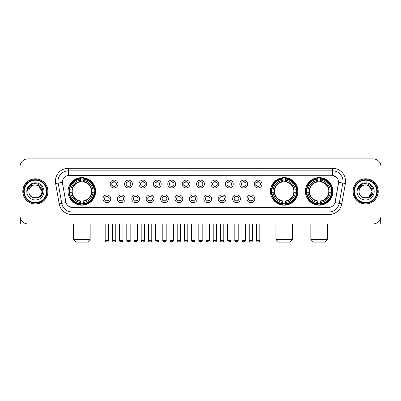 <?xml version="1.0" encoding="UTF-8"?>
<svg xmlns="http://www.w3.org/2000/svg" width="401" height="401" viewBox="0 0 401 401"><rect width="100%" height="100%" fill="white"/><g stroke="black" fill="none" stroke-linecap="round" stroke-linejoin="round"><path stroke-width="0.6" d="M270.444 191.397A13.779 13.779 0 0 0 284.224 205.182A13.779 13.779 0 0 0 298.003 191.397A13.779 13.779 0 0 0 284.224 177.618A13.779 13.779 0 0 0 270.444 191.397M305.392 191.397A13.779 13.779 0 0 0 319.171 205.182A13.779 13.779 0 0 0 332.95 191.397A13.779 13.779 0 0 0 319.171 177.618A13.779 13.779 0 0 0 305.392 191.397M68.05 191.397A13.779 13.779 0 0 0 81.829 205.182A13.779 13.779 0 0 0 95.608 191.397A13.779 13.779 0 0 0 81.829 177.618A13.779 13.779 0 0 0 68.05 191.397M110.771 198.811A3.9 3.9 0 0 1 106.866 202.711A3.9 3.9 0 0 1 102.967 198.811A3.9 3.9 0 0 1 106.866 194.911A3.9 3.9 0 0 1 110.771 198.811M104.531 198.811A2.341 2.341 0 0 0 106.866 201.152A2.341 2.341 0 0 0 109.207 198.811A2.341 2.341 0 0 0 106.866 196.47A2.341 2.341 0 0 0 104.531 198.811M125.172 198.811A3.9 3.9 0 0 1 121.272 202.711A3.9 3.9 0 0 1 117.373 198.811A3.9 3.9 0 0 1 121.272 194.911A3.9 3.9 0 0 1 125.172 198.811M118.932 198.811A2.341 2.341 0 0 0 121.272 201.152A2.341 2.341 0 0 0 123.613 198.811A2.341 2.341 0 0 0 121.272 196.47A2.341 2.341 0 0 0 118.932 198.811M139.578 198.811A3.9 3.9 0 0 1 135.678 202.711A3.9 3.9 0 0 1 131.779 198.811A3.9 3.9 0 0 1 135.678 194.911A3.9 3.9 0 0 1 139.578 198.811M133.338 198.811A2.341 2.341 0 0 0 135.678 201.152A2.341 2.341 0 0 0 138.019 198.811A2.341 2.341 0 0 0 135.678 196.47A2.341 2.341 0 0 0 133.338 198.811M153.984 198.811A3.9 3.9 0 0 1 150.084 202.711A3.9 3.9 0 0 1 146.185 198.811A3.9 3.9 0 0 1 150.084 194.911A3.9 3.9 0 0 1 153.984 198.811M147.743 198.811A2.341 2.341 0 0 0 150.084 201.152A2.341 2.341 0 0 0 152.425 198.811A2.341 2.341 0 0 0 150.084 196.47A2.341 2.341 0 0 0 147.743 198.811M168.39 198.811A3.9 3.9 0 0 1 164.49 202.711A3.9 3.9 0 0 1 160.585 198.811A3.9 3.9 0 0 1 164.49 194.911A3.9 3.9 0 0 1 168.39 198.811M162.149 198.811A2.341 2.341 0 0 0 164.49 201.152A2.341 2.341 0 0 0 166.826 198.811A2.341 2.341 0 0 0 164.49 196.47A2.341 2.341 0 0 0 162.149 198.811M182.791 198.811A3.9 3.9 0 0 1 178.891 202.711A3.9 3.9 0 0 1 174.991 198.811A3.9 3.9 0 0 1 178.891 194.911A3.9 3.9 0 0 1 182.791 198.811M176.55 198.811A2.341 2.341 0 0 0 178.891 201.152A2.341 2.341 0 0 0 181.232 198.811A2.341 2.341 0 0 0 178.891 196.47A2.341 2.341 0 0 0 176.55 198.811M197.197 198.811A3.9 3.9 0 0 1 193.297 202.711A3.9 3.9 0 0 1 189.397 198.811A3.9 3.9 0 0 1 193.297 194.911A3.9 3.9 0 0 1 197.197 198.811M190.956 198.811A2.341 2.341 0 0 0 193.297 201.152A2.341 2.341 0 0 0 195.638 198.811A2.341 2.341 0 0 0 193.297 196.47A2.341 2.341 0 0 0 190.956 198.811M211.603 198.811A3.9 3.9 0 0 1 207.703 202.711A3.9 3.9 0 0 1 203.803 198.811A3.9 3.9 0 0 1 207.703 194.911A3.9 3.9 0 0 1 211.603 198.811M205.362 198.811A2.341 2.341 0 0 0 207.703 201.152A2.341 2.341 0 0 0 210.044 198.811A2.341 2.341 0 0 0 207.703 196.47A2.341 2.341 0 0 0 205.362 198.811M226.009 198.811A3.9 3.9 0 0 1 222.109 202.711A3.9 3.9 0 0 1 218.209 198.811A3.9 3.9 0 0 1 222.109 194.911A3.9 3.9 0 0 1 226.009 198.811M219.768 198.811A2.341 2.341 0 0 0 222.109 201.152A2.341 2.341 0 0 0 224.45 198.811A2.341 2.341 0 0 0 222.109 196.47A2.341 2.341 0 0 0 219.768 198.811M240.415 198.811A3.9 3.9 0 0 1 236.51 202.711A3.9 3.9 0 0 1 232.61 198.811A3.9 3.9 0 0 1 236.51 194.911A3.9 3.9 0 0 1 240.415 198.811M234.174 198.811A2.341 2.341 0 0 0 236.51 201.152A2.341 2.341 0 0 0 238.851 198.811A2.341 2.341 0 0 0 236.51 196.47A2.341 2.341 0 0 0 234.174 198.811M254.815 198.811A3.9 3.9 0 0 1 250.916 202.711A3.9 3.9 0 0 1 247.016 198.811A3.9 3.9 0 0 1 250.916 194.911A3.9 3.9 0 0 1 254.815 198.811M248.575 198.811A2.341 2.341 0 0 0 250.916 201.152A2.341 2.341 0 0 0 253.257 198.811A2.341 2.341 0 0 0 250.916 196.47A2.341 2.341 0 0 0 248.575 198.811M117.969 184.039A3.9 3.9 0 0 1 114.069 187.944A3.9 3.9 0 0 1 110.17 184.039A3.9 3.9 0 0 1 114.069 180.139A3.9 3.9 0 0 1 117.969 184.039M111.729 184.039A2.341 2.341 0 0 0 114.069 186.38A2.341 2.341 0 0 0 116.41 184.039A2.341 2.341 0 0 0 114.069 181.703A2.341 2.341 0 0 0 111.729 184.039M132.375 184.039A3.9 3.9 0 0 1 128.475 187.944A3.9 3.9 0 0 1 124.576 184.039A3.9 3.9 0 0 1 128.475 180.139A3.9 3.9 0 0 1 132.375 184.039M126.135 184.039A2.341 2.341 0 0 0 128.475 186.38A2.341 2.341 0 0 0 130.816 184.039A2.341 2.341 0 0 0 128.475 181.703A2.341 2.341 0 0 0 126.135 184.039M146.781 184.039A3.9 3.9 0 0 1 142.881 187.944A3.9 3.9 0 0 1 138.982 184.039A3.9 3.9 0 0 1 142.881 180.139A3.9 3.9 0 0 1 146.781 184.039M140.54 184.039A2.341 2.341 0 0 0 142.881 186.38A2.341 2.341 0 0 0 145.222 184.039A2.341 2.341 0 0 0 142.881 181.703A2.341 2.341 0 0 0 140.54 184.039M161.187 184.039A3.9 3.9 0 0 1 157.287 187.944A3.9 3.9 0 0 1 153.388 184.039A3.9 3.9 0 0 1 157.287 180.139A3.9 3.9 0 0 1 161.187 184.039M154.946 184.039A2.341 2.341 0 0 0 157.287 186.38A2.341 2.341 0 0 0 159.628 184.039A2.341 2.341 0 0 0 157.287 181.703A2.341 2.341 0 0 0 154.946 184.039M175.593 184.039A3.9 3.9 0 0 1 171.688 187.944A3.9 3.9 0 0 1 167.788 184.039A3.9 3.9 0 0 1 171.688 180.139A3.9 3.9 0 0 1 175.593 184.039M169.352 184.039A2.341 2.341 0 0 0 171.688 186.38A2.341 2.341 0 0 0 174.029 184.039A2.341 2.341 0 0 0 171.688 181.703A2.341 2.341 0 0 0 169.352 184.039M189.994 184.039A3.9 3.9 0 0 1 186.094 187.944A3.9 3.9 0 0 1 182.194 184.039A3.9 3.9 0 0 1 186.094 180.139A3.9 3.9 0 0 1 189.994 184.039M183.753 184.039A2.341 2.341 0 0 0 186.094 186.38A2.341 2.341 0 0 0 188.435 184.039A2.341 2.341 0 0 0 186.094 181.703A2.341 2.341 0 0 0 183.753 184.039M204.4 184.039A3.9 3.9 0 0 1 200.5 187.944A3.9 3.9 0 0 1 196.6 184.039A3.9 3.9 0 0 1 200.5 180.139A3.9 3.9 0 0 1 204.4 184.039M198.159 184.039A2.341 2.341 0 0 0 200.5 186.38A2.341 2.341 0 0 0 202.841 184.039A2.341 2.341 0 0 0 200.5 181.703A2.341 2.341 0 0 0 198.159 184.039M218.806 184.039A3.9 3.9 0 0 1 214.906 187.944A3.9 3.9 0 0 1 211.006 184.039A3.9 3.9 0 0 1 214.906 180.139A3.9 3.9 0 0 1 218.806 184.039M212.565 184.039A2.341 2.341 0 0 0 214.906 186.38A2.341 2.341 0 0 0 217.247 184.039A2.341 2.341 0 0 0 214.906 181.703A2.341 2.341 0 0 0 212.565 184.039M233.212 184.039A3.9 3.9 0 0 1 229.312 187.944A3.9 3.9 0 0 1 225.407 184.039A3.9 3.9 0 0 1 229.312 180.139A3.9 3.9 0 0 1 233.212 184.039M226.971 184.039A2.341 2.341 0 0 0 229.312 186.38A2.341 2.341 0 0 0 231.648 184.039A2.341 2.341 0 0 0 229.312 181.703A2.341 2.341 0 0 0 226.971 184.039M247.612 184.039A3.9 3.9 0 0 1 243.713 187.944A3.9 3.9 0 0 1 239.813 184.039A3.9 3.9 0 0 1 243.713 180.139A3.9 3.9 0 0 1 247.612 184.039M241.372 184.039A2.341 2.341 0 0 0 243.713 186.38A2.341 2.341 0 0 0 246.054 184.039A2.341 2.341 0 0 0 243.713 181.703A2.341 2.341 0 0 0 241.372 184.039M262.018 184.039A3.9 3.9 0 0 1 258.119 187.944A3.9 3.9 0 0 1 254.219 184.039A3.9 3.9 0 0 1 258.119 180.139A3.9 3.9 0 0 1 262.018 184.039M255.778 184.039A2.341 2.341 0 0 0 258.119 186.38A2.341 2.341 0 0 0 260.46 184.039A2.341 2.341 0 0 0 258.119 181.703A2.341 2.341 0 0 0 255.778 184.039M59.188 203.798L55.609 183.518A13.002 13.002 0 0 1 68.411 168.26L332.589 168.26A13.002 13.002 0 0 1 345.391 183.518L341.812 203.798A13.002 13.002 0 0 1 329.01 214.54L71.99 214.54A13.002 13.002 0 0 1 59.188 203.798L61.744 203.347L58.17 183.067A10.401 10.401 0 0 1 68.411 170.856L332.589 170.856A10.401 10.401 0 0 1 342.83 183.067L339.256 203.347A10.401 10.401 0 0 1 329.01 211.939L71.99 211.939A10.401 10.401 0 0 1 61.744 203.347L65.964 202.6L62.541 183.518A7.023 7.023 0 0 1 69.453 175.277L331.547 175.277A7.023 7.023 0 0 1 338.459 183.518L335.251 201.718A7.023 7.023 0 0 1 328.339 207.523L72.661 207.523A7.023 7.023 0 0 1 65.749 201.718L62.541 183.518L62.511 181.257M69.288 192.701A12.611 12.611 0 0 1 69.288 190.099M306.625 192.701A12.611 12.611 0 0 1 306.625 190.099M271.683 192.701A12.611 12.611 0 0 1 271.683 190.099M22.782 191.397A12.611 12.611 0 0 0 35.393 204.009A12.611 12.611 0 0 0 48 191.397A12.611 12.611 0 0 0 35.393 178.791A12.611 12.611 0 0 0 22.782 191.397M353 191.397A12.611 12.611 0 0 0 365.607 204.009A12.611 12.611 0 0 0 378.218 191.397A12.611 12.611 0 0 0 365.607 178.791A12.611 12.611 0 0 0 353 191.397M68.411 168.26L68.411 175.357L331.547 175.277L332.589 175.357L336.509 177.332M328.339 207.523L72.661 207.523M71.99 214.54L71.99 207.487L68.24 205.954M345.391 183.518L338.569 182.315L335.035 202.6L341.812 203.798M380.95 166.696A7.799 7.799 0 0 0 373.151 158.896L27.849 158.896A7.799 7.799 0 0 0 20.05 166.696L20.05 216.099A7.799 7.799 0 0 0 27.849 223.903L373.151 223.903A7.799 7.799 0 0 0 380.95 216.099L380.95 166.696L380.95 216.099M20.05 166.696L20.05 216.099M373.151 158.896L27.849 158.896M27.849 223.903L373.151 223.903M20.311 218.099L20.311 223.903L50.471 223.903M46.571 191.397A11.183 11.183 0 0 0 35.393 180.219A11.183 11.183 0 0 0 24.21 191.397A11.183 11.183 0 0 0 35.393 202.58A11.183 11.183 0 0 0 46.571 191.397M47.092 191.397A11.699 11.699 0 0 0 35.393 179.698A11.699 11.699 0 0 0 23.689 191.397A11.699 11.699 0 0 0 35.393 203.101A11.699 11.699 0 0 0 47.092 191.397M47.869 191.397A12.481 12.481 0 0 0 35.393 178.921A12.481 12.481 0 0 0 22.912 191.397A12.481 12.481 0 0 0 35.393 203.878A12.481 12.481 0 0 0 47.869 191.397M41.889 191.397C41.503 187.452 39.338 185.282 35.393 184.901L38.641 185.768L41.889 191.397L38.641 185.768L35.393 184.901L38.641 185.768L41.889 191.397L38.641 185.768L35.393 184.901L38.641 185.768L41.889 191.397C42.29 199.783 28.491 199.783 28.892 191.397C28.311 200.42 43.017 200.219 42.712 191.397C43.193 185.207 35.082 181.272 30.406 185.262C28.777 186.625 27.819 188.355 27.539 190.455C28.767 186.58 31.383 184.731 35.393 184.901L38.641 185.768L41.889 191.397C42.29 199.783 28.491 199.783 28.892 191.397C28.491 199.783 42.29 199.783 41.889 191.397C42.29 199.783 28.491 199.783 28.892 191.397C28.491 199.783 42.29 199.783 41.889 191.397C42.29 199.783 28.491 199.783 28.892 191.397C28.491 199.783 42.29 199.783 41.889 191.397C42.29 199.783 28.491 199.783 28.892 191.397C28.491 199.783 42.29 199.783 41.889 191.397C42.29 199.783 28.491 199.783 28.892 191.397C28.491 199.783 42.29 199.783 41.889 191.397C42.29 199.783 28.491 199.783 28.892 191.397C28.491 199.783 42.29 199.783 41.889 191.397C42.29 199.783 28.491 199.783 28.892 191.397A6.501 6.501 0 0 1 35.393 184.901L38.641 185.768L41.889 191.397C42.15 196.445 35.664 199.798 31.704 196.756M26.812 191.397A8.581 8.581 0 0 0 35.393 199.979A8.581 8.581 0 0 0 43.97 191.397A8.581 8.581 0 0 0 35.393 182.821A8.581 8.581 0 0 0 26.812 191.397M30.406 185.262L28.486 187.543M28.371 187.763L28.541 187.447L28.371 187.763M87.548 242.104L76.11 242.104L73.508 239.502L90.15 239.502L87.548 242.104M83.127 203.708L83.127 204.229A12.897 12.897 0 0 0 94.661 192.701L94.14 192.701A12.376 12.376 0 0 1 83.127 203.708L83.127 202.505A11.183 11.183 0 0 0 92.932 192.701L91.363 192.701A9.619 9.619 0 0 0 83.127 181.869L83.127 179.092A12.376 12.376 0 0 1 94.14 190.099L94.661 190.099A12.897 12.897 0 0 0 83.127 178.57L83.127 179.092M69.523 192.701L68.997 192.701A12.897 12.897 0 0 0 80.531 204.229L80.531 203.708A12.376 12.376 0 0 1 69.523 192.701L70.726 192.701A11.183 11.183 0 0 0 80.531 202.505L80.531 200.931A9.619 9.619 0 0 0 91.363 192.701L91.744 192.701A10 10 0 0 1 83.127 201.317L83.127 202.505M80.531 179.092L80.531 178.57A12.897 12.897 0 0 0 68.997 190.099L69.523 190.099A12.376 12.376 0 0 1 80.531 179.092L80.531 180.295A11.183 11.183 0 0 0 70.726 190.099L72.295 190.099A9.619 9.619 0 0 0 80.531 200.931L80.531 201.317A10 10 0 0 1 71.914 192.701L70.726 192.701M69.548 192.701A12.351 12.351 0 0 1 69.548 190.099M83.127 179.117A12.351 12.351 0 0 0 80.531 179.117M94.11 190.099A12.351 12.351 0 0 1 94.11 192.701M94.14 190.099L92.932 190.099A11.183 11.183 0 0 0 83.127 180.295M92.932 192.701L94.14 192.701M80.531 202.505L80.531 203.708M91.363 190.099L92.932 190.099M83.127 200.946L83.127 201.317M80.531 200.931A9.619 9.619 0 0 1 72.295 192.701L71.914 192.701M83.127 203.683A12.351 12.351 0 0 1 80.531 203.683M70.726 190.099L69.523 190.099M80.531 181.848L80.531 180.295M83.127 181.869A9.619 9.619 0 0 0 72.295 190.099L71.914 190.099A10 10 0 0 1 80.531 181.483M83.127 181.853L83.127 181.483A10 10 0 0 1 91.744 190.099M71.012 184.38L70.275 184.38A13.519 13.519 0 0 1 95.348 191.397A13.519 13.519 0 0 1 70.275 198.42L71.012 198.42M289.943 242.104L278.505 242.104L275.903 239.502L292.545 239.502L289.943 242.104M285.527 203.708L285.527 204.229A12.897 12.897 0 0 0 297.056 192.701L296.534 192.701A12.376 12.376 0 0 1 285.527 203.708L285.527 202.505A11.183 11.183 0 0 0 295.331 192.701L293.758 192.701A9.619 9.619 0 0 0 285.527 181.869L285.527 179.092A12.376 12.376 0 0 1 296.534 190.099L297.056 190.099A12.897 12.897 0 0 0 285.527 178.57L285.527 179.092M271.918 192.701L271.392 192.701A12.897 12.897 0 0 0 282.926 204.229L282.926 203.708A12.376 12.376 0 0 1 271.918 192.701L273.121 192.701A11.183 11.183 0 0 0 282.926 202.505L282.926 200.931A9.619 9.619 0 0 0 293.758 192.701L294.144 192.701A10 10 0 0 1 285.527 201.317L285.527 202.505M282.926 179.092L282.926 178.57A12.897 12.897 0 0 0 271.392 190.099L271.918 190.099A12.376 12.376 0 0 1 282.926 179.092L282.926 180.295A11.183 11.183 0 0 0 273.121 190.099L274.69 190.099A9.619 9.619 0 0 0 282.926 200.931L282.926 201.317A10 10 0 0 1 274.309 192.701L273.121 192.701M271.943 192.701A12.351 12.351 0 0 1 271.943 190.099M285.527 179.117A12.351 12.351 0 0 0 282.926 179.117M296.504 190.099A12.351 12.351 0 0 1 296.504 192.701M296.534 190.099L295.331 190.099A11.183 11.183 0 0 0 285.527 180.295M295.331 192.701L296.534 192.701M282.926 202.505L282.926 203.708M293.758 190.099L295.331 190.099M285.527 200.946L285.527 201.317M282.926 200.931A9.619 9.619 0 0 1 274.69 192.701L274.309 192.701M285.527 203.683A12.351 12.351 0 0 1 282.926 203.683M273.121 190.099L271.918 190.099M282.926 181.848L282.926 180.295M285.527 181.869A9.619 9.619 0 0 0 274.69 190.099L274.309 190.099A10 10 0 0 1 282.926 181.483M285.527 181.853L285.527 181.483A10 10 0 0 1 294.144 190.099M273.407 184.38L272.67 184.38A13.519 13.519 0 0 1 297.748 191.397A13.519 13.519 0 0 1 272.67 198.42L273.407 198.42M324.89 242.104L313.452 242.104L310.85 239.502L327.492 239.502L324.89 242.104M320.469 203.708L320.469 204.229A12.897 12.897 0 0 0 332.003 192.701L331.477 192.701A12.376 12.376 0 0 1 320.469 203.708L320.469 202.505A11.183 11.183 0 0 0 330.274 192.701L328.705 192.701A9.619 9.619 0 0 0 320.469 181.869L320.469 179.092A12.376 12.376 0 0 1 331.477 190.099L332.003 190.099A12.897 12.897 0 0 0 320.469 178.57L320.469 179.092M306.86 192.701L306.339 192.701A12.897 12.897 0 0 0 317.873 204.229L317.873 203.708A12.376 12.376 0 0 1 306.86 192.701L308.068 192.701A11.183 11.183 0 0 0 317.873 202.505L317.873 200.931A9.619 9.619 0 0 0 328.705 192.701L329.086 192.701A10 10 0 0 1 320.469 201.317L320.469 202.505M317.873 179.092L317.873 178.57A12.897 12.897 0 0 0 306.339 190.099L306.86 190.099A12.376 12.376 0 0 1 317.873 179.092L317.873 180.295A11.183 11.183 0 0 0 308.068 190.099L309.637 190.099A9.619 9.619 0 0 0 317.873 200.931L317.873 201.317A10 10 0 0 1 309.256 192.701L308.068 192.701M306.89 192.701A12.351 12.351 0 0 1 306.89 190.099M320.469 179.117A12.351 12.351 0 0 0 317.873 179.117M331.452 190.099A12.351 12.351 0 0 1 331.452 192.701M331.477 190.099L330.274 190.099A11.183 11.183 0 0 0 320.469 180.295M330.274 192.701L331.477 192.701M317.873 202.505L317.873 203.708M328.705 190.099L330.274 190.099M320.469 200.946L320.469 201.317M317.873 200.931A9.619 9.619 0 0 1 309.637 192.701L309.256 192.701M320.469 203.683A12.351 12.351 0 0 1 317.873 203.683M308.068 190.099L306.86 190.099M317.873 181.848L317.873 180.295M320.469 181.869A9.619 9.619 0 0 0 309.637 190.099L309.256 190.099A10 10 0 0 1 317.873 181.483M320.469 181.853L320.469 181.483A10 10 0 0 1 329.086 190.099M308.354 184.38L307.617 184.38A13.519 13.519 0 0 1 332.69 191.397A13.519 13.519 0 0 1 307.617 198.42L308.354 198.42M113.293 186.249L113.293 185.879A1.995 1.995 0 0 0 114.851 185.879L114.851 186.249M114.851 181.833L114.851 182.204A1.995 1.995 0 0 0 113.293 182.204L113.293 181.833M127.698 186.249L127.698 185.879A1.995 1.995 0 0 0 129.257 185.879L129.257 186.249M129.257 181.833L129.257 182.204A1.995 1.995 0 0 0 127.698 182.204L127.698 181.833M142.099 186.249L142.099 185.879A1.995 1.995 0 0 0 143.663 185.879L143.663 186.249M143.663 181.833L143.663 182.204A1.995 1.995 0 0 0 142.099 182.204L142.099 181.833M156.505 186.249L156.505 185.879A1.995 1.995 0 0 0 158.064 185.879L158.064 186.249M158.064 181.833L158.064 182.204A1.995 1.995 0 0 0 156.505 182.204L156.505 181.833M170.911 186.249L170.911 185.879A1.995 1.995 0 0 0 172.47 185.879L172.47 186.249M172.47 181.833L172.47 182.204A1.995 1.995 0 0 0 170.911 182.204L170.911 181.833M185.317 186.249L185.317 185.879A1.995 1.995 0 0 0 186.876 185.879L186.876 186.249M186.876 181.833L186.876 182.204A1.995 1.995 0 0 0 185.317 182.204L185.317 181.833M199.718 186.249L199.718 185.879A1.995 1.995 0 0 0 201.282 185.879L201.282 186.249M201.282 181.833L201.282 182.204A1.995 1.995 0 0 0 199.718 182.204L199.718 181.833M214.124 186.249L214.124 185.879A1.995 1.995 0 0 0 215.683 185.879L215.683 186.249M215.683 181.833L215.683 182.204A1.995 1.995 0 0 0 214.124 182.204L214.124 181.833M228.53 186.249L228.53 185.879A1.995 1.995 0 0 0 230.089 185.879L230.089 186.249M230.089 181.833L230.089 182.204A1.995 1.995 0 0 0 228.53 182.204L228.53 181.833M242.936 186.249L242.936 185.879A1.995 1.995 0 0 0 244.495 185.879L244.495 186.249M244.495 181.833L244.495 182.204A1.995 1.995 0 0 0 242.936 182.204L242.936 181.833M257.337 186.249L257.337 185.879A1.995 1.995 0 0 0 258.901 185.879L258.901 186.249M258.901 181.833L258.901 182.204A1.995 1.995 0 0 0 257.337 182.204L257.337 181.833M106.09 201.016L106.09 200.645A1.995 1.995 0 0 0 107.648 200.645L107.648 201.016M107.648 196.605L107.648 196.976A1.995 1.995 0 0 0 106.09 196.976L106.09 196.605M120.495 201.016L120.495 200.645A1.995 1.995 0 0 0 122.054 200.645L122.054 201.016M122.054 196.605L122.054 196.976A1.995 1.995 0 0 0 120.495 196.976L120.495 196.605M134.896 201.016L134.896 200.645A1.995 1.995 0 0 0 136.46 200.645L136.46 201.016M136.46 196.605L136.46 196.976A1.995 1.995 0 0 0 134.896 196.976L134.896 196.605M149.302 201.016L149.302 200.645A1.995 1.995 0 0 0 150.861 200.645L150.861 201.016M150.861 196.605L150.861 196.976A1.995 1.995 0 0 0 149.302 196.976L149.302 196.605M163.708 201.016L163.708 200.645A1.995 1.995 0 0 0 165.267 200.645L165.267 201.016M165.267 196.605L165.267 196.976A1.995 1.995 0 0 0 163.708 196.976L163.708 196.605M178.114 201.016L178.114 200.645A1.995 1.995 0 0 0 179.673 200.645L179.673 201.016M179.673 196.605L179.673 196.976A1.995 1.995 0 0 0 178.114 196.976L178.114 196.605M192.515 201.016L192.515 200.645A1.995 1.995 0 0 0 194.079 200.645L194.079 201.016M194.079 196.605L194.079 196.976A1.995 1.995 0 0 0 192.515 196.976L192.515 196.605M206.921 201.016L206.921 200.645A1.995 1.995 0 0 0 208.485 200.645L208.485 201.016M208.485 196.605L208.485 196.976A1.995 1.995 0 0 0 206.921 196.976L206.921 196.605M221.327 201.016L221.327 200.645A1.995 1.995 0 0 0 222.886 200.645L222.886 201.016M222.886 196.605L222.886 196.976A1.995 1.995 0 0 0 221.327 196.976L221.327 196.605M235.733 201.016L235.733 200.645A1.995 1.995 0 0 0 237.292 200.645L237.292 201.016M237.292 196.605L237.292 196.976A1.995 1.995 0 0 0 235.733 196.976L235.733 196.605M250.139 201.016L250.139 200.645A1.995 1.995 0 0 0 251.698 200.645L251.698 201.016M251.698 196.605L251.698 196.976A1.995 1.995 0 0 0 250.139 196.976L250.139 196.605M380.689 218.099L380.689 223.903L350.529 223.903M376.79 191.397A11.183 11.183 0 0 0 365.607 180.219A11.183 11.183 0 0 0 354.429 191.397A11.183 11.183 0 0 0 365.607 202.58A11.183 11.183 0 0 0 376.79 191.397M377.311 191.397A11.699 11.699 0 0 0 365.607 179.698A11.699 11.699 0 0 0 353.908 191.397A11.699 11.699 0 0 0 365.607 203.101A11.699 11.699 0 0 0 377.311 191.397M378.088 191.397A12.481 12.481 0 0 0 365.607 178.921A12.481 12.481 0 0 0 353.131 191.397A12.481 12.481 0 0 0 365.607 203.878A12.481 12.481 0 0 0 378.088 191.397M371.727 189.197L372.108 191.397L368.86 185.768L365.607 184.901L368.86 185.768L372.108 191.397L368.86 185.768L365.607 184.901L368.86 185.768L372.108 191.397L368.86 185.768L365.607 184.901L368.86 185.768L372.108 191.397C372.509 199.783 358.71 199.783 359.111 191.397C358.529 200.42 373.236 200.219 372.93 191.397C373.411 185.207 365.301 181.272 360.624 185.262C358.995 186.625 358.038 188.355 357.757 190.455C358.985 186.58 361.602 184.731 365.607 184.901L368.86 185.768L372.108 191.397C372.509 199.783 358.71 199.783 359.111 191.397C358.71 199.783 372.509 199.783 372.108 191.397L368.86 197.031L372.108 191.397C372.509 199.783 358.71 199.783 359.111 191.397C358.71 199.783 372.509 199.783 372.108 191.397C372.509 199.783 358.71 199.783 359.111 191.397C358.71 199.783 372.509 199.783 372.108 191.397C372.509 199.783 358.71 199.783 359.111 191.397C358.71 199.783 372.509 199.783 372.108 191.397C372.509 199.783 358.71 199.783 359.111 191.397C358.71 199.783 372.509 199.783 372.108 191.397C372.509 199.783 358.71 199.783 359.111 191.397A6.501 6.501 0 0 1 365.607 184.901L368.86 185.768L372.108 191.397C372.369 196.445 365.882 199.798 361.923 196.756M365.607 184.901C369.557 185.282 371.722 187.452 372.108 191.397M357.03 191.397A8.581 8.581 0 0 0 365.607 199.979A8.581 8.581 0 0 0 374.188 191.397A8.581 8.581 0 0 0 365.607 182.821A8.581 8.581 0 0 0 357.03 191.397M360.624 185.262L358.705 187.543M358.589 187.763L358.76 187.447M332.589 168.26L332.589 175.357M55.609 183.518L58.17 183.067A10.401 10.401 0 0 1 58.01 181.257M58.17 183.067L62.431 182.315M329.01 207.487L329.01 214.54M83.127 200.931A9.619 9.619 0 0 0 91.363 192.701M80.531 203.798A12.466 12.466 0 0 0 83.127 203.798M94.23 192.701A12.466 12.466 0 0 0 94.23 190.099M83.127 179.001A12.466 12.466 0 0 0 80.531 179.001M285.527 200.931A9.619 9.619 0 0 0 293.758 192.701M282.926 203.798A12.466 12.466 0 0 0 285.527 203.798M296.625 192.701A12.466 12.466 0 0 0 296.625 190.099M285.527 179.001A12.466 12.466 0 0 0 282.926 179.001M320.469 200.931A9.619 9.619 0 0 0 328.705 192.701M317.873 203.798A12.466 12.466 0 0 0 320.469 203.798M331.572 192.701A12.466 12.466 0 0 0 331.572 190.099M320.469 179.001A12.466 12.466 0 0 0 317.873 179.001M114.069 240.415L112.38 240.415C112.676 241.618 113.237 242.179 114.069 242.104L114.069 240.415L115.764 240.415L115.764 223.903M128.475 240.415L126.786 240.415C127.082 241.618 127.643 242.179 128.475 242.104L128.475 240.415L130.165 240.415L130.165 223.903M142.881 240.415L141.192 240.415C141.488 241.618 142.049 242.179 142.881 242.104L142.881 240.415L144.571 240.415L144.571 223.903M157.287 240.415L155.593 240.415C155.889 241.618 156.455 242.179 157.287 242.104L157.287 240.415L158.976 240.415L158.976 223.903M171.688 240.415L169.999 240.415C170.295 241.618 170.861 242.179 171.688 242.104L171.688 240.415L173.382 240.415L173.382 223.903M186.094 240.415L184.405 240.415C184.701 241.618 185.262 242.179 186.094 242.104L186.094 240.415L187.783 240.415L187.783 223.903M200.5 240.415L198.811 240.415C199.107 241.618 199.668 242.179 200.5 242.104L200.5 240.415L202.189 240.415L202.189 223.903M214.906 240.415L213.217 240.415C213.507 241.618 214.074 242.179 214.906 242.104L214.906 240.415L216.595 240.415L216.595 223.903M229.312 240.415L227.618 240.415C227.913 241.618 228.48 242.179 229.312 242.104L229.312 240.415L231.001 240.415L231.001 223.903M243.713 240.415L242.024 240.415C242.319 241.618 242.881 242.179 243.713 242.104L243.713 240.415L245.407 240.415L245.407 223.903M258.119 240.415L256.429 240.415C256.725 241.618 257.287 242.179 258.119 242.104L258.119 240.415L259.808 240.415L259.808 223.903M106.866 240.415L105.177 240.415C104.836 240.951 105.398 241.517 106.866 242.104L106.866 240.415L108.561 240.415L108.561 223.903M121.272 240.415L119.583 240.415C119.242 240.951 119.804 241.517 121.272 242.104L121.272 240.415L122.962 240.415L122.962 223.903M135.678 240.415L133.989 240.415C133.643 240.951 134.21 241.517 135.678 242.104L135.678 240.415L137.368 240.415L137.368 223.903M150.084 240.415L148.395 240.415C148.049 240.951 148.616 241.517 150.084 242.104L150.084 240.415L151.773 240.415L151.773 223.903M164.49 240.415L162.796 240.415C162.455 240.951 163.017 241.517 164.49 242.104L164.49 240.415L166.179 240.415L166.179 223.903M178.891 240.415L177.202 240.415C176.861 240.951 177.422 241.517 178.891 242.104L178.891 240.415L180.585 240.415L180.585 223.903M193.297 240.415L191.608 240.415C191.267 240.951 191.828 241.517 193.297 242.104L193.297 240.415L194.986 240.415L194.986 223.903M207.703 240.415L206.014 240.415C205.668 240.951 206.234 241.517 207.703 242.104L207.703 240.415L209.392 240.415L209.392 223.903M222.109 240.415L220.415 240.415C220.074 240.951 220.635 241.517 222.109 242.104L222.109 240.415L223.798 240.415L223.798 223.903M236.51 240.415L234.821 240.415C234.48 240.951 235.041 241.517 236.51 242.104L236.51 240.415L238.204 240.415L238.204 223.903M250.916 240.415L249.227 240.415C248.886 240.951 249.447 241.517 250.916 242.104L250.916 240.415L252.605 240.415L252.605 223.903M90.15 223.903L90.15 239.502M73.508 223.903L73.508 239.502M292.545 223.903L292.545 239.502M275.903 223.903L275.903 239.502M327.492 223.903L327.492 239.502M310.85 223.903L310.85 239.502M112.38 240.415L112.38 223.903M115.764 240.415C116.105 240.951 115.543 241.517 114.069 242.104M126.786 240.415L126.786 223.903M130.165 240.415C130.51 240.951 129.944 241.517 128.475 242.104M141.192 240.415L141.192 223.903M144.571 240.415C144.911 240.951 144.35 241.517 142.881 242.104M155.593 240.415L155.593 223.903M158.976 240.415C159.317 240.951 158.756 241.517 157.287 242.104M169.999 240.415L169.999 223.903M173.382 240.415C173.723 240.951 173.162 241.517 171.688 242.104M184.405 240.415L184.405 223.903M187.783 240.415C188.129 240.951 187.563 241.517 186.094 242.104M198.811 240.415L198.811 223.903M202.189 240.415C202.535 240.951 201.969 241.517 200.5 242.104M213.217 240.415L213.217 223.903M216.595 240.415C216.936 240.951 216.375 241.517 214.906 242.104M227.618 240.415L227.618 223.903M231.001 240.415C231.342 240.951 230.781 241.517 229.312 242.104M242.024 240.415L242.024 223.903M245.407 240.415C245.748 240.951 245.186 241.517 243.713 242.104M256.429 240.415L256.429 223.903M259.808 240.415C260.154 240.951 259.587 241.517 258.119 242.104M105.177 240.415L105.177 223.903M108.561 240.415C108.265 241.618 107.699 242.179 106.866 242.104M119.583 240.415L119.583 223.903M122.962 240.415C123.307 240.951 122.741 241.517 121.272 242.104M133.989 240.415L133.989 223.903M137.368 240.415C137.713 240.951 137.147 241.517 135.678 242.104M148.395 240.415L148.395 223.903M151.773 240.415C152.114 240.951 151.553 241.517 150.084 242.104M162.796 240.415L162.796 223.903M166.179 240.415C166.52 240.951 165.959 241.517 164.49 242.104M177.202 240.415L177.202 223.903M180.585 240.415C180.926 240.951 180.365 241.517 178.891 242.104M191.608 240.415L191.608 223.903M194.986 240.415C195.332 240.951 194.766 241.517 193.297 242.104M206.014 240.415L206.014 223.903M209.392 240.415C209.096 241.618 208.535 242.179 207.703 242.104M220.415 240.415L220.415 223.903M223.798 240.415C223.502 241.618 222.941 242.179 222.109 242.104M234.821 240.415L234.821 223.903M238.204 240.415C237.908 241.618 237.342 242.179 236.51 242.104M249.227 240.415L249.227 223.903M252.605 240.415C252.314 241.618 251.748 242.179 250.916 242.104"/></g></svg>
